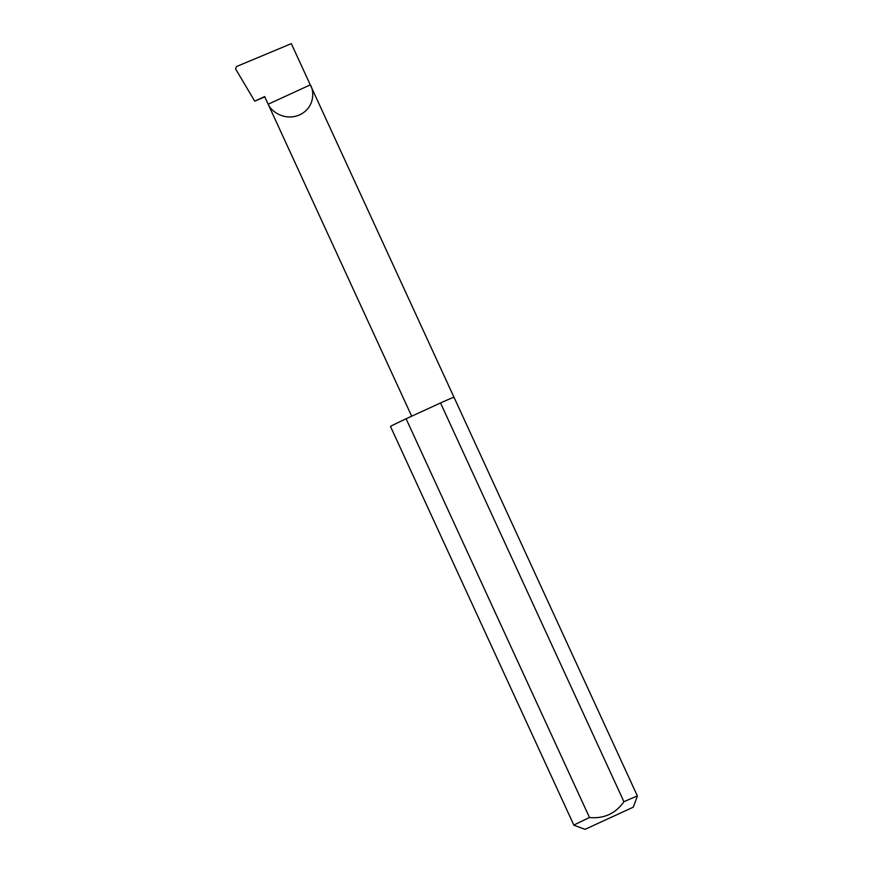 <?xml version="1.0" encoding="UTF-8"?>
<svg xmlns="http://www.w3.org/2000/svg" width="873" height="873" viewBox="0 0 873 873"><rect width="100%" height="100%" fill="white"/><g stroke="black" fill="none" stroke-linecap="round" stroke-linejoin="round"><path stroke-width="1.31" d="M268.197 104.203C270.423 110.511 284.041 121.685 299.766 114.81C315.197 107.379 314.204 90.421 310.275 84.877L268.197 104.203L264.672 96.608L411.674 416.203M453.982 397.248L291.32 43.65L236.441 66.555L235.59 68.934L254.72 101.159L264.694 96.576M633.274 807.176L585.041 829.35L633.274 807.176M623.933 801.73A34.953 0.546 -24.7 0 1 637.41 796.023A34.953 0.546 -24.7 0 1 637.41 796.034L453.993 397.248A34.953 0.546 -24.7 0 0 440.527 402.955L406.098 418.767L589.504 817.532C604.007 818.852 615.487 813.581 623.933 801.73L440.527 402.955M585.041 829.35L573.91 825.236A34.953 0.546 -24.7 0 1 573.932 825.192A34.953 0.546 -24.7 0 1 589.504 817.532M573.91 825.236L390.493 426.461A34.953 0.546 -24.7 0 1 390.515 426.417A34.953 0.546 -24.7 0 1 406.098 418.767M264.792 96.87L254.72 101.159M633.296 807.154L637.41 796.034"/></g></svg>

